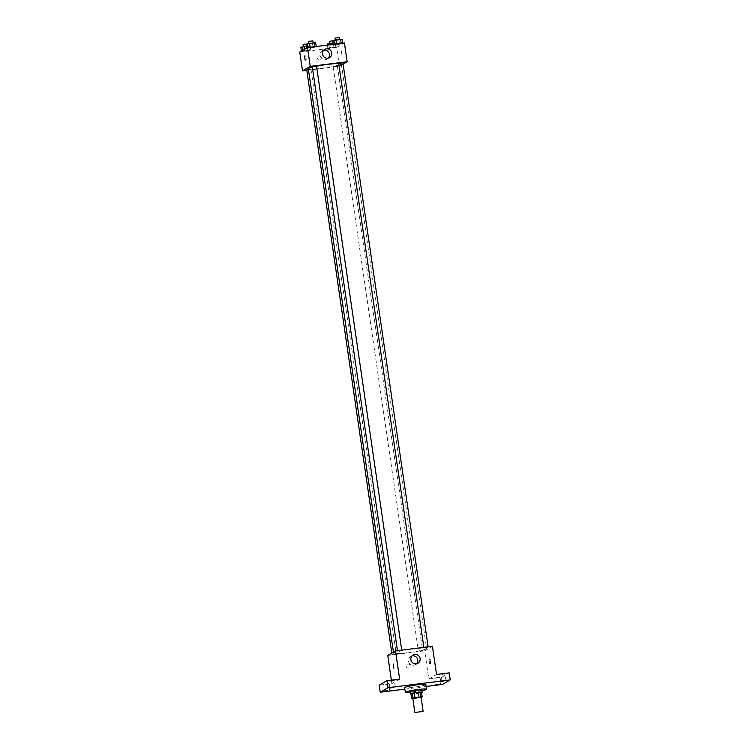 <?xml version="1.0" encoding="UTF-8"?>
<svg xmlns="http://www.w3.org/2000/svg" width="750" height="750" viewBox="0 0 750 750"><rect width="100%" height="100%" fill="white"/><g stroke="black" fill="none" stroke-linecap="round" stroke-linejoin="round"><path stroke-width="0.56" stroke-dasharray="3.75 2.81" d="M421.069 697.209L412.819 698.419M413.016 698.747L418.931 698.006A5.662 0.506 -8.3 0 0 420.938 697.594L420.253 692.897A5.662 0.506 -8.3 0 1 418.247 693.309L412.331 694.05L413.016 698.747A5.662 0.506 -8.3 0 1 412.866 698.756M418.247 693.309L418.931 698.006M420.253 692.897L421.491 692.175M412.331 694.05A5.662 0.506 -8.3 0 1 411.028 694.059M411.038 694.125A5.953 0.534 171.7 0 0 415.05 693.825A5.953 0.534 171.7 0 0 421.556 692.587M421.809 689.906A5.953 0.534 -8.3 0 1 421.688 690.047A5.953 0.534 -8.3 0 1 414.703 691.472A5.953 0.534 -8.3 0 1 410.025 691.631M421.922 690.703A10.716 0.966 -8.3 0 1 410.138 692.419M425.841 684.525A10.716 0.966 -8.3 0 1 425.616 684.769A10.716 0.966 -8.3 0 1 414.206 687.197A10.716 0.966 -8.3 0 1 404.625 687.619M404.85 689.147L426.122 686.475M387.769 655.434L424.678 650.803L428.794 678.975L441.478 677.381L442.509 684.422M379.191 685.191L391.875 683.606L391.369 680.128M410.128 665.775A2.081 2.025 59.8 0 0 407.053 664.228A2.081 2.025 59.8 0 0 406.359 667.05A2.081 2.025 59.8 0 0 410.128 665.775A2.081 2.025 59.8 0 0 407.053 664.228A2.081 2.025 59.8 0 0 406.359 667.05A2.081 2.025 59.8 0 0 410.128 665.775M436.275 677.775L439.462 677.072L436.275 677.775M441.806 674.55L445.003 673.847L441.806 674.55M428.794 678.975L436.537 674.466M441.478 677.381L449.222 672.872M391.05 680.916L394.247 680.212L391.05 680.916M385.509 684.141L388.706 683.438L385.509 684.141M399.619 679.087L391.875 683.606M426.244 648.834A16.678 1.5 -8.3 0 1 408.497 652.603A16.678 1.5 -8.3 0 1 393.591 653.269A16.678 1.5 -8.3 0 1 409.875 649.378A16.678 1.5 -8.3 0 1 426.591 648.45A16.678 1.5 -8.3 0 1 426.244 648.834M424.678 650.803L432.422 646.294M401.747 650.644L397.547 651.216L401.747 650.644M422.597 650.559L418.406 651.131L422.597 650.559M396.206 653.869L392.006 654.441L396.206 653.869M423.984 647.85L428.184 647.288L423.984 647.85M430.134 659.4L430.697 663.525L430.134 659.4M428.972 659.55L429.534 663.675L428.972 659.55M393.263 664.022L393.778 668.156M416.625 663.787A4.763 4.631 -120.2 0 1 409.153 662.878A4.763 4.631 -120.2 0 1 412.041 655.922M338.681 63.487A16.678 1.5 -8.3 0 1 341.316 63.909A16.678 1.5 -8.3 0 1 340.969 64.284A16.678 1.5 -8.3 0 1 323.222 68.053A16.678 1.5 -8.3 0 1 308.316 68.719M312.338 67.125A16.678 1.5 -8.3 0 1 316.537 66.197M338.663 63.356L342.909 62.738M308.428 69.45L310.931 69.319L306.731 69.891M337.322 66.009L333.122 66.581L337.322 66.009M316.462 66.094L312.272 66.666M306.797 70.341L339.403 66.253L343.106 64.097M299.747 52.106L336.666 47.475L339.403 66.253M321.422 57.75A2.081 2.025 59.8 0 0 318.356 56.203A2.081 2.025 59.8 0 0 317.653 59.025A2.081 2.025 59.8 0 0 321.422 57.75A2.081 2.025 59.8 0 0 318.356 56.203A2.081 2.025 59.8 0 0 317.653 59.025A2.081 2.025 59.8 0 0 321.422 57.75M310.162 47.372L306.984 48.159L308.475 48.366L316.312 46.987L310.162 47.372L306.984 48.159L308.475 48.366L316.312 46.987L310.153 47.259M331.022 47.287L327.844 48.075L329.325 48.281L337.172 46.903L327.844 48.075L337.172 46.903L331.022 47.287L330.647 44.691M336.666 47.475L344.409 42.966M304.631 50.597L301.453 51.384L302.934 51.591L310.772 50.213L304.631 50.597L301.453 51.384L302.934 51.591L310.772 50.213L304.631 50.597L304.453 49.369M336.562 44.062L333.384 44.85L334.866 45.047L342.703 43.678L336.562 44.062L333.384 44.85L334.866 45.047L342.703 43.678L336.544 43.95M341.438 51.384L341.991 55.5L341.438 51.384M306.281 59.972L305.728 55.847L306.281 59.972M328.266 58.116A4.763 4.631 -120.2 0 1 320.794 57.197A4.763 4.631 -120.2 0 1 323.681 50.25M332.784 40.744L342.103 39.572M339.525 39.9L335.325 40.462L339.525 39.9M333.309 44.353L333.384 44.85M334.266 40.941L334.866 45.047M338.925 40.359L339.525 44.466M342.638 43.181L342.703 43.678M339.178 37.547L334.978 38.119M306.384 44.053L315.712 42.881M313.125 43.209L308.925 43.772L313.125 43.209M307.875 44.25L308.475 48.366M312.534 43.669L313.134 47.775M316.238 46.491L316.312 46.987M312.787 40.856L308.588 41.428M327.244 43.969L333.394 43.584L336.572 42.797L333.094 42.844M333.984 43.125L329.784 43.697L333.984 43.125M327.413 45.094L327.844 48.075M328.734 44.166L329.325 48.281M333.394 43.584L333.994 47.691M336.572 42.797L337.172 46.903M335.091 42.6L335.681 46.706M333.019 40.688L329.447 41.344M300.853 47.278L307.003 46.894L310.172 46.106L306.694 46.153M307.594 46.434L303.394 47.006L307.594 46.434M302.334 47.475L302.934 51.591M307.003 46.894L307.594 51M310.172 46.106L310.772 50.213M308.691 45.909L309.291 50.016M306.628 43.997L303.047 44.653M389.738 690.487L388.706 683.438M384.431 691.256L383.409 684.216M440.494 684.122L439.462 677.072M435.197 684.891L434.166 677.85M446.025 680.897L445.003 673.847M440.728 681.666L439.706 674.625M395.269 687.263L394.247 680.212M389.972 688.031L388.941 680.991M429.534 663.675L430.697 663.525M429.009 659.541L430.172 659.391M415.547 664.659L417.909 663.281M410.747 656.428L413.109 655.05M393.431 652.134L393.591 653.269M341.316 63.909L426.591 648.45M423.938 647.906L423.863 647.362M391.809 653.072L392.006 654.441M310.978 69.272L396.253 653.822M333.122 66.581L418.406 651.131M337.369 65.963L422.644 650.513M397.462 650.672L397.547 651.216M305.728 55.847L304.566 55.997M306.244 59.991L305.081 60.131M327.188 58.988L329.55 57.609M322.397 50.747L324.75 49.378M333.684 40.725L334.031 43.078M307.294 44.034L307.631 46.387"/><path stroke-width="1.12" d="M423.038 711.394L414.872 712.5L423.038 711.394M414.872 712.5L412.819 698.419L416.887 697.444L421.069 697.209L423.122 711.3M411.713 698.756L411.028 694.059L412.266 693.337A5.662 0.506 -8.3 0 1 414.272 692.925L420.188 692.184L420.872 696.881L414.956 697.622A5.662 0.506 -8.3 0 0 412.95 698.025L411.713 698.756A5.662 0.506 -8.3 0 0 412.866 698.756M421.106 697.491L422.175 696.872A5.662 0.506 -8.3 0 0 420.872 696.881M420.188 692.184A5.662 0.506 -8.3 0 1 421.491 692.175L422.175 696.872M421.556 692.587A5.953 0.534 171.7 0 0 422.156 692.259A5.953 0.534 171.7 0 0 416.184 692.587A5.953 0.534 171.7 0 0 410.363 693.975A5.953 0.534 171.7 0 0 411.038 694.125M410.363 693.975L410.025 691.631A5.953 0.534 -8.3 0 1 415.837 690.244A5.953 0.534 -8.3 0 1 421.809 689.906L422.156 692.259M414.272 692.925L414.956 697.622M412.266 693.337L412.95 698.025M410.138 692.419A10.716 0.966 -8.3 0 1 405.309 692.316A10.716 0.966 -8.3 0 1 415.781 689.812A10.716 0.966 -8.3 0 1 426.525 689.222A10.716 0.966 -8.3 0 1 426.3 689.466A10.716 0.966 -8.3 0 1 421.922 690.703M405.309 692.316L404.625 687.619A10.716 0.966 -8.3 0 1 415.097 685.125A10.716 0.966 -8.3 0 1 425.841 684.525L426.525 689.222M393.169 687.328L389.972 688.031L393.169 687.328M443.925 680.962L440.728 681.666L443.925 680.962M438.384 684.188L435.197 684.891L438.384 684.188M387.628 690.553L384.431 691.256L387.628 690.553M426.122 686.475L442.509 684.422L450.253 679.913L387.956 687.722L380.212 692.241L404.85 689.147M450.253 679.913L449.222 672.872L436.537 674.466L432.422 646.294L395.512 650.916L399.619 679.087L386.934 680.681L379.191 685.191L380.212 692.241M395.512 650.916L387.769 655.434L391.369 680.128M386.934 680.681L387.956 687.722M420.122 658.594A4.763 4.631 -120.2 0 1 411.506 661.5A4.763 4.631 -120.2 0 1 413.109 655.05A4.763 4.631 -120.2 0 1 420.122 658.594M393.825 668.137L393.263 664.022L393.825 668.137M393.778 668.156L393.263 664.022M412.041 655.922A4.763 4.631 -120.2 0 1 416.625 663.787M393.431 652.134L308.316 68.719A16.678 1.5 -8.3 0 1 312.338 67.125M316.537 66.197A16.678 1.5 -8.3 0 1 338.681 63.487M428.119 646.828L342.909 62.738L338.663 63.356L423.863 647.362M391.809 653.072L306.731 69.891L308.428 69.45M397.462 650.672L312.272 66.666L316.462 66.094M343.106 64.097L347.147 61.744L310.238 66.375L302.494 70.884L306.797 70.341M347.147 61.744L344.409 42.966L307.491 47.587L299.747 52.106L302.494 70.884M307.491 47.587L310.238 66.375M331.762 52.912A4.763 4.631 -120.2 0 1 323.147 55.828A4.763 4.631 -120.2 0 1 324.75 49.378A4.763 4.631 -120.2 0 1 331.762 52.912M305.119 60.122L304.566 55.997L305.119 60.122M323.681 50.25A4.763 4.631 -120.2 0 1 328.266 58.116M342.638 43.181L342.103 39.572L335.963 39.956L332.784 40.744L333.309 44.353M340.622 39.375L341.203 43.369M335.963 39.956L336.544 43.95M335.269 40.125L334.978 38.119L339.178 37.547M316.238 46.491L315.712 42.881L309.562 43.266L306.384 44.053L306.947 47.906M314.231 42.684L314.812 46.678M309.562 43.266L310.153 47.259M308.878 43.434L308.588 41.428L312.787 40.856M333.094 42.844L327.244 43.969L327.413 45.094M330.422 43.181L330.647 44.691M329.738 43.35L329.447 41.344L333.019 40.688M306.694 46.153L300.853 47.278L301.416 51.131M304.031 46.491L304.453 49.369M303.347 46.659L303.047 44.653L306.628 43.997M316.509 66.047L401.719 650.138M339.225 37.5L339.516 39.506M312.834 40.809L313.125 42.816"/></g></svg>
